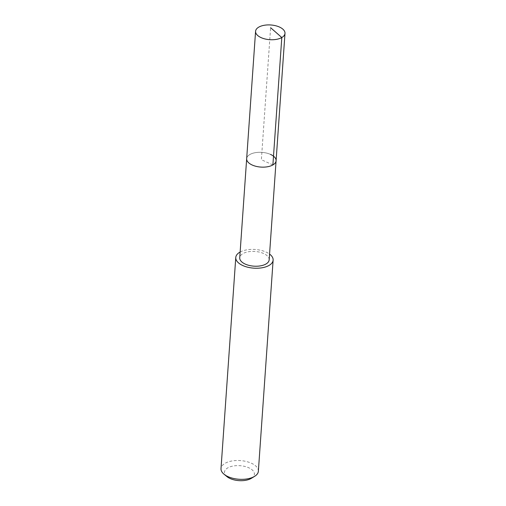 <?xml version="1.0" encoding="UTF-8"?>
<svg xmlns="http://www.w3.org/2000/svg" width="506" height="506" viewBox="0 0 506 506"><rect width="100%" height="100%" fill="white"/><g stroke="black" fill="none" stroke-linecap="round" stroke-linejoin="round"><path stroke-width="0.38" stroke-dasharray="2.53 1.9" d="M270.539 154.425A14.744 7.375 4 0 0 255.214 152.692A14.744 7.375 4 0 0 246.669 158.694A14.744 7.375 -176 0 1 255.214 152.692A14.744 7.375 -176 0 1 270.539 154.425A14.744 7.375 4 0 1 276.086 160.756M269.16 259.837A14.744 7.375 4 0 0 263.613 253.512A14.744 7.375 4 0 0 248.288 251.779A14.744 7.375 4 0 0 239.736 257.782M240.141 252.026A18.728 9.361 -176 0 1 266.086 252.077A18.728 9.361 -176 0 1 269.559 254.082M258.364 471.225A18.728 9.361 4 0 0 251.324 463.192A18.728 9.361 4 0 0 231.862 460.991A18.728 9.361 4 0 0 221.008 468.613M251.362 478.322A14.978 7.489 4 0 0 248.769 467.772A14.978 7.489 4 0 0 229.382 467.089A14.978 7.489 4 0 0 226.954 476.62M272.892 164.924L261.374 159.725L270.609 27.697"/><path stroke-width="0.76" d="M261.121 37.634A14.744 7.375 -176 0 1 255.574 31.302A14.744 7.375 -176 0 1 264.126 25.3A14.744 7.375 -176 0 1 279.445 27.033A14.744 7.375 -176 0 1 284.992 33.358A14.744 7.375 -176 0 1 276.447 39.36A14.744 7.375 -176 0 1 261.121 37.634M270.539 154.425A14.744 7.375 -176 0 1 276.086 160.756L269.16 259.837A14.744 7.375 4 0 1 260.609 265.84A14.744 7.375 4 0 1 245.283 264.113A14.744 7.375 4 0 1 239.736 257.782L246.669 158.694A14.744 7.375 4 0 0 252.216 165.026A14.744 7.375 4 0 0 267.535 166.759A14.744 7.375 4 0 0 276.086 160.756A14.744 7.375 -176 0 1 267.535 166.759A14.744 7.375 -176 0 1 252.216 165.026A14.744 7.375 -176 0 1 246.669 158.694L255.574 31.302M269.559 254.082A18.728 9.361 -176 0 1 273.126 260.116A18.728 9.361 -176 0 1 262.272 267.737A18.728 9.361 -176 0 1 242.81 265.542A18.728 9.361 -176 0 1 235.771 257.503A18.728 9.361 -176 0 1 240.141 252.026M235.771 257.503L221.008 468.613A18.728 9.361 4 0 0 224.057 474.248A18.728 9.361 4 0 0 228.048 476.652A18.728 9.361 4 0 0 254.562 476.38A18.728 9.361 4 0 0 258.364 471.225L273.126 260.116M224.057 474.248L226.954 476.62A14.978 7.489 4 0 0 230.148 478.543A14.978 7.489 4 0 0 251.362 478.322L254.562 476.38M270.609 27.697L281.804 37.533L272.892 164.924M276.086 160.756L284.992 33.358"/></g></svg>
